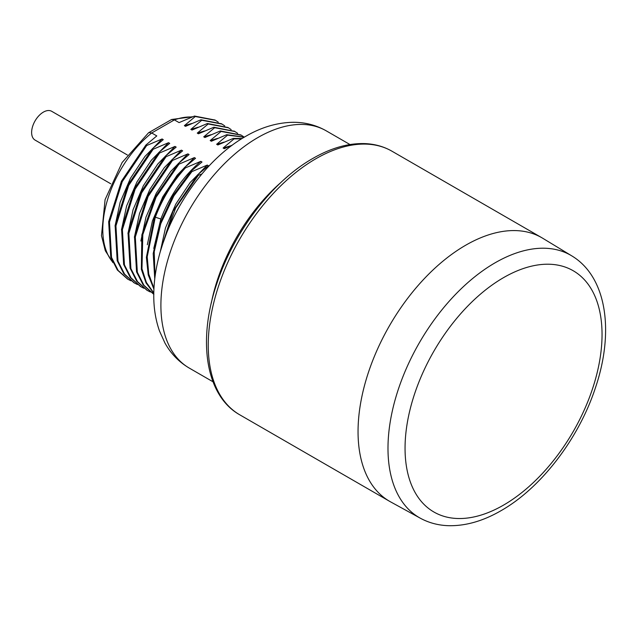 <?xml version="1.0" encoding="UTF-8"?>
<svg xmlns="http://www.w3.org/2000/svg" width="637" height="637" viewBox="0 0 637 637"><rect width="100%" height="100%" fill="white"/><g stroke="black" fill="none" stroke-linecap="round" stroke-linejoin="round"><path stroke-width="0.96" d="M215.019 120.051L194.484 116.053L179.085 122.607L174.387 119.891L171.624 119.477L148.58 132.751L122.145 162.467L105.089 199.62L101.482 235.666L105.32 250.763L112.972 262.699M201.921 173.957L198.338 175.342L197.534 174.88L208.458 165.747L207.28 165.063L191.88 171.616L191.076 171.146L202.001 162.013L200.822 161.336L185.423 167.889L184.619 167.42L195.543 158.287L194.365 157.61L178.965 164.163L178.161 163.693L189.085 154.56L187.907 153.883L172.508 160.428L171.703 159.967L182.628 150.834L181.449 150.157L166.058 156.702L165.246 156.24L176.17 147.107L174.992 146.422L159.6 152.976L158.788 152.506L169.713 143.373L168.534 142.696L153.143 149.249L152.331 148.779L163.255 139.646L162.077 138.97L146.685 145.523L145.873 145.053L156.798 135.92L151.71 132.982L148.787 132.615M194.484 116.053L195.288 116.515L184.364 125.656L191.809 123.474M221.477 123.777L200.942 119.78L185.542 126.333L184.364 125.656M200.942 119.78L201.746 120.25L190.821 129.383L198.266 127.201M227.935 127.504L207.399 123.506L192 130.059L190.821 129.383M207.399 123.506L208.203 123.976L197.279 133.109L204.724 130.927M234.496 131.302L213.849 127.241L198.457 133.786L197.279 133.109M213.849 127.241L214.661 127.703L203.736 136.836L211.181 134.662M240.85 134.964L220.306 130.967L204.915 137.512L203.736 136.836M220.306 130.967L221.119 131.429L210.194 140.562L217.639 138.388M244.321 137.146L226.764 134.694L211.373 141.247L210.194 140.562M226.764 134.694L227.576 135.155L216.652 144.288L224.097 142.115M242.132 138.476L233.222 138.42L217.83 144.973L216.652 144.288M233.222 138.42L234.034 138.89L223.109 148.023L230.554 145.841M232.425 145.045L224.288 148.7L223.109 148.023M218.268 122.137L215.529 120.345L195.288 116.515M224.726 125.863L221.987 124.072L201.746 120.25M231.175 129.59L228.444 127.798L208.203 123.976M244.09 137.051L241.359 135.251L221.119 131.429M244.202 137.218L227.576 135.155M241.614 138.794L234.034 138.89M465.671 245.237A152.195 87.866 -60 0 1 541.769 237.697A152.195 87.866 -60 0 1 542.7 238.246L571.755 255.859A151.471 87.452 120 0 0 495.092 262.81A151.471 87.452 120 0 0 395.888 397.138A151.471 87.452 120 0 0 420.301 518.192L390.521 501.837A152.195 87.866 -60 0 1 389.573 501.303A152.195 87.866 -60 0 1 358.05 431.631A152.195 87.866 -60 0 1 465.671 245.237M198.338 175.342L175.653 208.004L162.355 244.927M197.534 174.88L173.057 211.102L160.309 251.599M160.277 251.711L165.477 227.95L175.772 204.135L190.168 182.5L207.28 165.063M191.88 171.616L173.845 195.925L160.779 223.698L154.234 251.75L155.014 276.864M191.076 171.146L172.595 196.212L159.417 224.845L153.206 253.566L154.759 278.918M153.772 248.454L160.85 218.985C169.96 195.368 183.289 176.146 200.822 161.336M185.423 167.889C172.404 182.206 162.347 198.704 155.261 217.392L147.211 256.799L148.747 274.061L153.955 288.322M184.619 167.42C171.592 181.736 161.535 198.242 154.449 216.93L146.391 257.316L148.222 274.865L153.915 289.166M147.322 244.727L152.442 220.864L162.738 196.913L177.174 175.151L194.365 157.61M178.965 164.163L156.065 197.239L142.815 234.583L141.971 268.758L146.383 282.462L153.788 292.948M178.161 163.693L155.054 197.175L141.852 234.949L141.358 269.3L146.048 282.939L153.78 293.251M140.865 240.993L145.984 217.137L156.28 193.186L170.716 171.417L187.907 153.883M172.508 160.428L148.087 196.562L135.315 236.98L137.329 272.254L143.906 285.288L153.772 294.167M171.703 159.967L147.251 196.148L134.495 236.614L136.557 271.903L143.174 284.922L153.382 293.944M134.407 237.267L139.535 213.411L149.822 189.46L164.258 167.69L181.449 150.157M166.058 156.702L141.605 192.884L128.849 233.349L130.911 268.639L137.528 281.658L147.426 290.504L150.332 291.985M165.246 156.24L140.793 192.422L128.037 232.887L130.107 268.169L136.716 281.196L146.924 290.217M127.949 233.54L133.077 209.677L143.365 185.733L157.801 163.964L174.992 146.422M159.6 152.976L135.148 189.157L122.392 229.623L124.454 264.912L131.071 277.931L140.968 286.777L143.874 288.258M158.788 152.506L134.335 188.687L121.579 229.153L123.65 264.443L130.259 277.469L140.466 286.483M121.492 229.814L126.62 205.95L136.907 182.007L151.343 160.237L168.534 142.696M153.143 149.249L128.69 185.431L115.934 225.896L117.996 261.186L124.613 274.205L134.518 283.051L137.417 284.532M152.331 148.779L127.878 184.961L115.122 225.426L117.192 260.716L123.801 273.735L134.017 282.756M115.034 226.087L120.162 202.224L130.45 178.272L144.894 156.503L162.077 138.97M146.685 145.523L122.232 181.704L109.476 222.17L111.539 257.452L118.156 270.478L128.061 279.325L130.959 280.806M145.873 145.053L121.42 181.234L108.664 221.7L110.734 256.99L117.351 270.008L127.559 279.03M237.633 133.316L234.886 131.517L214.661 127.703M127.36 154.982L51.693 111.3A16.626 9.595 120 0 0 43.38 112.12A16.626 9.595 120 0 0 32.519 126.771A16.626 9.595 120 0 0 35.067 140.084L110.742 183.775M191.944 117.033A85.231 49.208 120 0 0 174.387 119.891L151.71 132.982A85.231 49.208 120 0 0 112.701 262.094M189.269 368.082A136.979 79.084 -60 0 1 168.272 258.327A136.979 79.084 -60 0 1 257.754 137.624A136.979 79.084 120 0 1 326.24 130.84C315.872 124.971 304.613 122.129 292.463 122.304C276.585 122.718 260.955 127.424 245.579 136.414C206.316 158.732 171.528 207.527 159.154 255.835C155.707 268.981 153.915 281.769 153.772 294.198C153.605 307.368 155.508 319.607 159.465 330.914L164.911 342.961C170.835 353.639 178.957 362.007 189.269 368.082L213.005 381.786M211.309 303.045A136.979 79.084 -60 0 1 280.941 182.445M315.864 158.748A152.195 87.866 -60 0 1 391.962 151.208C383.976 146.629 375.121 144.097 365.391 143.628C348.614 142.975 331.097 147.911 312.823 158.446C272.294 181.386 233.628 232.027 216.771 283.776C197.382 340.62 205.616 395.688 239.767 414.814A152.195 87.866 -60 0 1 216.437 292.861A152.195 87.866 -60 0 1 315.864 158.748M503.548 505.109A139.296 80.421 120 0 0 602.045 334.505A139.296 80.421 120 0 0 503.548 277.636A139.296 80.421 120 0 0 405.052 448.241A139.296 80.421 120 0 0 503.548 505.109M160.85 218.985L154.449 216.93M171.624 119.477L192.724 116.722M214.717 119.875L215.529 120.345M221.174 123.61L221.987 124.072M227.632 127.336L228.444 127.798M240.547 134.789L241.359 135.259M349.976 144.543L326.24 130.84M541.769 237.697L391.962 151.208M389.573 501.303L239.767 414.814M420.301 518.192C428.972 522.905 438.463 525.406 448.774 525.7C465.814 526.003 483.236 520.994 501.032 510.683C541.203 487.886 578.858 438.495 595.444 387.742C614.339 332.211 607.109 277.079 571.755 255.859M153.079 293.768L153.883 294.23M146.621 290.034L147.434 290.504M140.164 286.308L140.976 286.777M133.706 282.581L134.518 283.051M127.249 278.855L128.061 279.317M234.082 131.055L234.886 131.525"/></g></svg>
